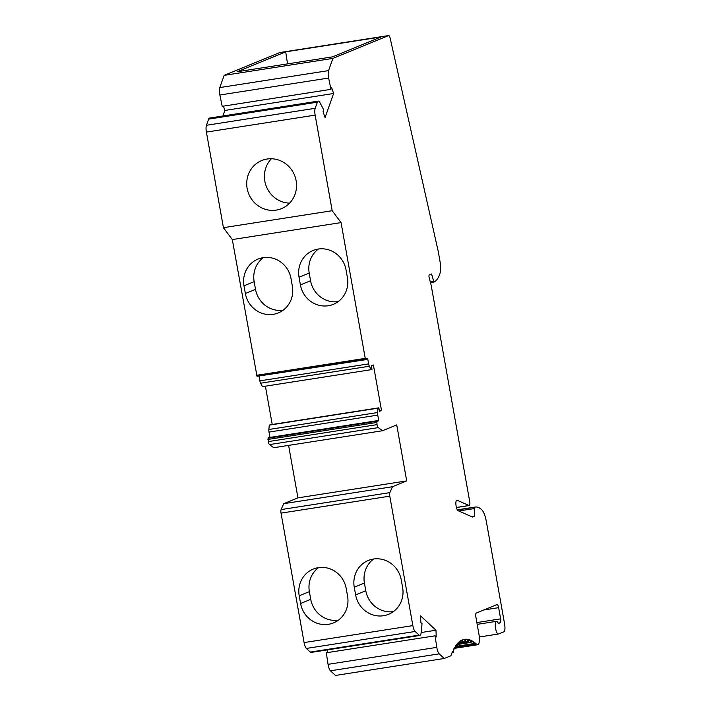 <?xml version="1.0" encoding="UTF-8"?>
<svg xmlns="http://www.w3.org/2000/svg" width="711" height="711" viewBox="0 0 711 711"><rect width="100%" height="100%" fill="white"/><g stroke="black" fill="none" stroke-linecap="round" stroke-linejoin="round"><path stroke-width="1.07" d="M318.261 101.122L209.505 118.079A7.128 2.142 81.1 0 0 208.616 119.128L206.448 125.269A7.128 2.142 81.1 0 0 206.403 132.095L223.423 227.68L232.301 239.563L257.009 376.297L366.094 359.633L366.352 358.779L367.623 358.264L368.627 363.89A3.564 1.075 81.1 0 0 369.365 366.236L371.186 369.676L371.995 369.347L371.373 365.845L373.408 365.019L381.514 410.496L379.478 411.331L378.856 407.838L378.039 408.167L377.612 412.531A3.564 1.075 81.1 0 0 377.754 415.117L378.759 420.752L377.479 421.268L377.034 420.708L376.786 421.241L377.043 424.627A3.564 1.075 81.1 0 0 378.279 427.631L382.5 430.742L396.729 424.911L406.701 480.894L392.472 486.724L389.859 492.634A3.564 1.075 81.1 0 0 389.788 496.162L412.851 625.609A7.128 2.142 81.1 0 0 415.153 631.475L419.072 635.119A7.128 2.142 81.1 0 0 419.899 635.456A7.128 2.142 81.1 0 0 421.116 632.781L422.032 623.698L420.841 622.596L420.574 615.904L435.976 630.222L436.243 636.914L435.061 635.812L436.803 647.365A7.128 2.142 81.1 0 0 439.211 653.844L444.206 658.484L450.925 655.738A106.863 32.137 -98.9 0 1 452.658 651.294L453.476 652.52L453.342 649.836A106.863 32.137 -98.9 0 1 454.667 647.374L455.493 648.779L455.422 646.175A106.863 32.137 -98.9 0 1 456.88 644.202L457.715 645.775L457.697 643.259A106.863 32.137 -98.9 0 1 459.27 641.784L460.106 643.526L460.15 641.126A106.863 32.137 -98.9 0 1 461.83 640.158L462.657 642.06L462.763 639.776A106.863 32.137 -98.9 0 1 464.523 639.331L465.35 641.375L465.518 639.225A106.863 32.137 -98.9 0 1 467.367 639.305L468.158 641.491L468.389 639.482A106.863 32.137 -98.9 0 1 470.3 640.078L471.073 642.397L471.349 640.54A106.863 32.137 -98.9 0 1 473.313 641.651L474.059 644.086L474.388 642.397A106.863 32.137 -98.9 0 1 476.69 644.29A9.323 2.8 81.1 0 0 477.756 644.717A9.323 2.8 81.1 0 0 478.974 634.425L475.872 616.988A3.564 1.075 -98.9 0 1 476.263 613.069L496.998 604.581A3.564 1.075 -98.9 0 1 497.069 604.554A3.564 1.075 -98.9 0 1 498.642 607.665L500.633 618.854A3.564 1.075 -98.9 0 1 500.242 622.774L498.304 623.565A6.408 1.929 81.1 0 0 496.42 621.352A6.408 1.929 81.1 0 0 495.505 627.982A6.408 1.929 81.1 0 0 498.393 634.025A6.408 1.929 81.1 0 0 498.527 633.981L503.815 631.821A7.128 2.142 81.1 0 0 504.597 623.991L486.333 521.447A14.247 4.284 81.1 0 0 481.694 509.698A56.996 17.135 81.1 0 0 475.206 507.05A56.996 17.135 81.1 0 0 474.05 507.37L474.699 516.106L472.46 517.021L458.16 510.729A5.341 1.609 -98.9 0 1 455.991 505.237A5.341 1.609 -98.9 0 1 456.826 500.215A5.341 1.609 -98.9 0 1 457.137 500.26L469.038 505.503A3.564 1.075 81.1 0 0 469.242 505.539A3.564 1.075 81.1 0 0 469.713 501.602L431.204 285.413L429.195 277.805A2.133 0.64 -98.9 0 1 429.311 274.926L431.568 273.993L433.914 282.045A56.996 17.135 81.1 0 0 439.745 274.197A14.247 4.284 81.1 0 0 439.851 260.502L438.278 251.667A7.128 2.142 81.1 0 0 438.074 250.645L390.143 38.136A3.564 1.075 81.1 0 0 388.677 35.55A3.564 1.075 81.1 0 0 388.606 35.568L332.89 58.391L328.562 70.611A7.128 2.142 81.1 0 0 328.633 78.041L330.962 89.355L331.619 87.506L333.61 93.497L325.051 117.617L323.07 111.627L323.727 109.778L319.923 102.624A7.128 2.142 81.1 0 0 318.261 101.122A7.128 2.142 81.1 0 0 317.373 102.171L315.195 108.303A7.128 2.142 81.1 0 0 315.151 115.129L332.179 210.714L341.058 222.596L365.241 358.362L366.094 359.633M259.062 376.332L259.87 380.856A3.564 1.075 81.1 0 0 260.608 383.202L262.43 386.642L371.186 369.676M265.399 386.18L272.224 424.467M378.856 407.838L270.1 424.805L269.282 425.134L268.856 429.488A3.564 1.075 81.1 0 0 268.998 432.084L269.949 437.407M377.034 420.708L268.278 437.674L268.296 441.593A3.564 1.075 81.1 0 0 269.522 444.588L273.744 447.708L382.5 430.742M288.595 445.388L297.945 497.86L283.716 503.681L281.103 509.591A3.564 1.075 81.1 0 0 281.032 513.129L304.095 642.575A7.128 2.142 81.1 0 0 306.397 648.432L310.316 652.076A7.128 2.142 81.1 0 0 311.142 652.422L419.899 635.456M327.327 649.898L327.433 652.6M435.061 635.812L326.305 652.769L328.047 664.332A7.128 2.142 81.1 0 0 330.455 670.802L335.45 675.45L444.206 658.484M280.001 52.507A3.564 1.075 81.1 0 0 279.921 52.516A3.564 1.075 81.1 0 0 279.85 52.534L224.134 75.357L219.806 87.569A7.128 2.142 81.1 0 0 219.877 94.998L222.205 106.321L330.962 89.355M223.414 106.135L224.854 110.454L222.89 115.991M256.484 375.319L365.241 358.362M232.301 239.563L341.058 222.596M245.366 293.501A24.938 23.721 -112.3 0 0 278.312 312.911A24.938 23.721 -112.3 0 0 292.354 286.169L290.986 278.472A24.938 23.721 -112.3 0 0 258.04 259.062A24.938 23.721 -112.3 0 0 243.989 285.804L245.366 293.501L255.525 289.341A24.938 23.721 -112.3 0 0 283.138 310.2M347.403 277.583L346.035 269.887A24.938 23.721 -112.3 0 0 313.089 250.476A24.938 23.721 -112.3 0 0 299.038 277.219L300.415 284.915A24.938 23.721 -112.3 0 0 333.361 304.326A24.938 23.721 -112.3 0 0 347.403 277.583M223.423 227.68L332.179 210.714M267.087 159.024A26.005 24.734 -112.3 0 0 261.781 160.499A26.005 24.734 -112.3 0 0 247.792 191.206A26.005 24.734 -112.3 0 0 276.188 210.101A26.005 24.734 -112.3 0 0 281.494 208.625A26.005 24.734 -112.3 0 0 295.483 177.919A26.005 24.734 -112.3 0 0 267.087 159.024M224.854 110.454L333.61 93.497M224.134 75.357L332.89 58.391M285.706 51.841L237.092 71.749L332.419 56.88L381.034 36.972L285.706 51.841L287.528 63.883M471.509 516.604L474.699 516.106M471.206 641.98L473.313 641.651M468.336 640.389L470.3 640.078M465.509 639.589L467.367 639.305M421.143 632.532L435.976 630.222M299.207 595.791L300.584 603.488A24.938 23.721 -112.3 0 0 333.53 622.898A24.938 23.721 -112.3 0 0 347.572 596.165L346.204 588.459A24.938 23.721 -112.3 0 0 313.258 569.058A24.938 23.721 -112.3 0 0 299.207 595.791L309.374 591.632L310.743 599.329A24.938 23.721 -112.3 0 0 338.356 620.188M401.253 579.874A24.938 23.721 -112.3 0 0 368.307 560.464A24.938 23.721 -112.3 0 0 354.256 587.206L355.633 594.903A24.938 23.721 -112.3 0 0 388.579 614.313A24.938 23.721 -112.3 0 0 402.622 587.57L401.253 579.874M283.716 503.681L392.472 486.724M297.945 497.86L406.701 480.894M267.914 439.451L376.661 422.485M377.345 420.965L378.759 420.752M269.282 425.134L378.039 408.167M379.39 410.834L381.514 410.496M318.59 567.6A24.938 23.721 -112.3 0 0 309.374 591.632M373.639 559.015A24.938 23.721 -112.3 0 0 364.423 583.047L365.792 590.743A24.938 23.721 -112.3 0 0 393.405 611.602M263.372 257.613A24.938 23.721 -112.3 0 0 254.156 281.645L255.525 289.341M318.421 249.028A24.938 23.721 -112.3 0 0 309.205 273.06L310.574 280.756A24.938 23.721 -112.3 0 0 338.187 301.615M271.389 158.749A26.005 24.734 -112.3 0 0 266.429 186.691A26.005 24.734 -112.3 0 0 289.564 203.133M257.009 376.297L365.765 359.339M206.403 132.095L315.151 115.129M206.448 125.269L315.195 108.303M208.616 119.128L317.373 102.171M219.877 94.998L328.633 78.041M219.806 87.569L328.562 70.611M279.85 52.534L388.606 35.568M433.888 282.054L430.457 282.587L433.852 282.054M430.191 281.592L433.319 281.103M456.418 507.467L469.038 505.503M456.542 500.357L457.137 500.26M458.755 510.987L473.846 508.641M457.413 509.965L474.05 507.37M498.109 623.103L500.242 622.774M476.868 622.569L500.633 618.854M483.836 609.967L498.642 607.665M455.555 647.588L476.69 644.29M455.449 646.45L473.766 643.588M457.751 643.988L470.798 641.953M462.754 641.909L467.9 641.109M462.781 641.411L465.11 641.046M460.195 642.122L462.434 641.775M457.724 643.633L459.901 643.295M455.618 645.881L457.529 645.579M453.84 648.859L455.333 648.628M452.098 652.591L453.334 652.405M330.455 670.802L439.211 653.844M328.047 664.332L436.803 647.365M310.316 652.076L419.072 635.119M306.397 648.432L415.153 631.475M304.095 642.575L412.851 625.609M281.032 513.129L389.788 496.162M281.103 509.591L389.859 492.634M269.522 444.588L378.279 427.631M268.296 441.593L377.043 424.627M268.038 438.207L376.786 421.241M268.998 432.084L377.754 415.117M268.856 429.488L377.612 412.531M260.608 383.202L369.365 366.236M259.87 380.856L368.627 363.89M300.584 603.488L310.743 599.329M354.256 587.206L364.423 583.047M355.633 594.903L365.792 590.743M243.989 285.804L254.156 281.645M300.415 284.915L310.574 280.756M299.038 277.219L309.205 273.06M279.921 52.516L388.677 35.55M456.435 507.53L469.242 505.539M457.333 509.831L475.206 507.05M479.321 636.994L498.393 634.025M477.188 624.356L496.42 621.352M455.618 648.174L477.756 644.717M455.502 646.983L474.059 644.086M457.786 644.468L471.073 642.397M460.221 642.726L468.158 641.491M462.781 641.775L465.35 641.375M460.204 642.442L462.657 642.06M457.742 643.89L460.106 643.526M455.458 646.121L457.715 645.775M453.734 649.054L455.493 648.779M452.045 652.742L453.476 652.52"/></g></svg>
